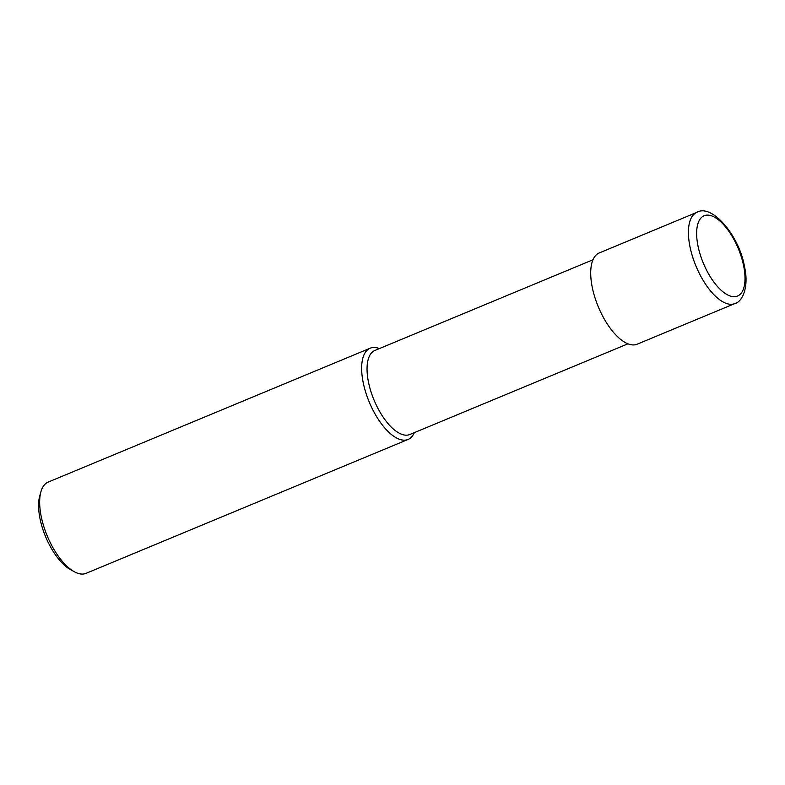 <?xml version="1.0" encoding="UTF-8"?>
<svg xmlns="http://www.w3.org/2000/svg" width="785" height="785" viewBox="0 0 785 785"><rect width="100%" height="100%" fill="white"/><g stroke="black" fill="none" stroke-linecap="round" stroke-linejoin="round"><path stroke-width="1.18" d="M379.381 348.589A49.406 21.529 67.4 0 0 370.157 348.206L48.16 482.098A49.406 21.529 67.4 0 0 40.908 491.802L39.741 495.973A45.51 19.831 67.4 0 0 45.589 536.675A45.51 19.831 67.4 0 0 70.326 569.517L74.104 571.627A49.406 21.529 67.4 0 0 76.017 572.589A49.406 21.529 67.4 0 0 86.095 573.325L408.092 439.443A49.406 21.529 67.4 0 0 414.333 432.633M40.908 491.802A49.406 21.529 67.4 0 0 47.257 535.978A49.406 21.529 67.4 0 0 74.104 571.627M370.157 348.206A49.406 21.529 67.4 0 0 365.643 392.108A49.406 21.529 67.4 0 0 398.015 438.697A49.406 21.529 67.4 0 0 408.092 439.443M627.921 343.82L409.829 434.507A45.51 19.831 -112.6 0 1 400.546 433.82A45.51 19.831 -112.6 0 1 368.41 381.775A45.51 19.831 -112.6 0 1 374.887 350.453L592.969 259.776M592.184 286.957A49.406 21.529 -112.6 0 1 599.21 252.966L696.933 212.333A49.406 21.529 -112.6 0 0 689.897 246.323A49.406 21.529 -112.6 0 0 734.858 303.569L637.145 344.203A49.406 21.529 -112.6 0 1 592.184 286.957M697.943 245.676A43.469 18.938 -112.6 0 1 713.006 216.415A43.469 18.938 -112.6 0 1 743.699 266.135A43.469 18.938 -112.6 0 1 728.637 295.396A43.469 18.938 -112.6 0 1 697.943 245.676M734.858 303.569C742.914 301.558 748.929 286.191 744.582 267.028C739.264 235.186 711.573 203.433 696.933 212.333"/></g></svg>
